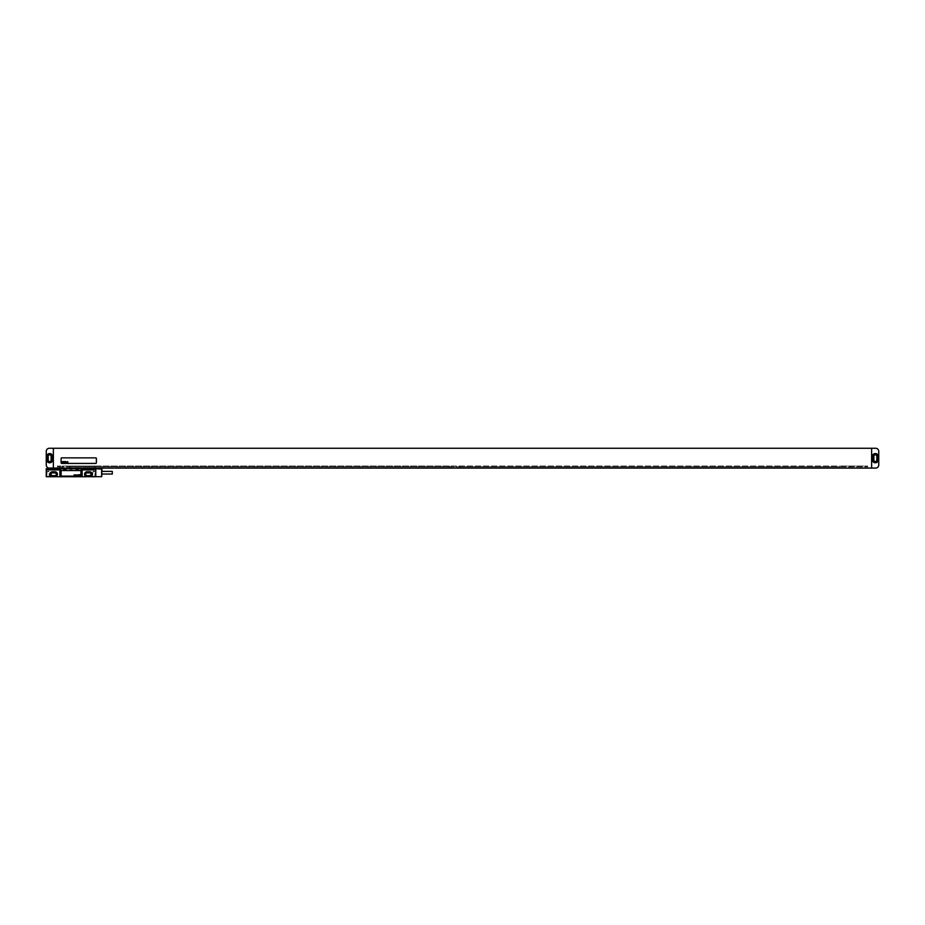 <?xml version="1.0" encoding="UTF-8"?>
<svg xmlns="http://www.w3.org/2000/svg" width="925" height="925" viewBox="0 0 925 925"><rect width="100%" height="100%" fill="white"/><g stroke="black" fill="none" stroke-linecap="round" stroke-linejoin="round"><path stroke-width="0.69" stroke-dasharray="4.62 3.47" d="M46.25 451.354L46.25 464.974A3.099 3.099 0 0 0 49.349 468.073L875.651 468.073A3.099 3.099 0 0 0 878.75 464.974L878.75 451.354A3.099 3.099 0 0 0 875.651 448.267L53.372 448.267L53.372 468.073L53.372 448.267L49.349 448.267A3.099 3.099 0 0 0 46.25 451.354M49.407 453.585A2.474 2.474 0 0 0 46.932 456.06L46.932 460.268A2.474 2.474 0 0 0 49.407 462.743L49.904 462.743A2.474 2.474 0 0 0 52.378 460.268L52.378 456.06A2.474 2.474 0 0 0 49.904 453.585L49.407 453.585A2.474 2.474 0 0 0 46.932 456.06L46.932 460.268A2.474 2.474 0 0 0 49.407 462.743L49.904 462.743A2.474 2.474 0 0 0 52.378 460.268L52.378 456.06A2.474 2.474 0 0 0 49.904 453.585L49.407 453.585A2.474 2.474 0 0 0 46.932 456.06L46.932 460.268A2.474 2.474 0 0 0 49.407 462.743L49.904 462.743A2.474 2.474 0 0 0 52.378 460.268L52.378 456.06A2.474 2.474 0 0 0 49.904 453.585L49.407 453.585M48.169 456.314L48.169 460.026A1.48 1.48 0 0 0 49.649 461.506A1.48 1.48 0 0 0 51.141 460.026L51.141 456.314A1.48 1.48 0 0 0 49.649 454.822A1.48 1.48 0 0 0 48.169 456.314M57.396 468.073L449.504 468.073L449.504 466.027L867.604 466.027L867.604 466.743L867.604 466.027L839.449 466.027L839.449 468.073L867.604 468.073L867.604 466.743L867.604 468.073L449.504 468.073L449.504 466.027L57.396 466.027L59.558 466.027L59.558 468.073L839.449 468.073L839.449 466.027L59.558 466.027L59.558 468.073L449.504 467.668L57.396 467.668L57.396 466.743L449.504 466.743L57.396 466.743L57.396 466.027L57.396 466.743L59.558 466.743L57.396 466.743L57.396 467.668L59.558 467.668L57.396 468.073M460.026 468.073L867.604 467.668L460.026 467.668L460.026 466.027L460.026 468.073M460.026 466.743L867.604 466.743L460.026 466.743M849.971 466.027L849.971 466.743L867.604 466.743L849.971 466.743L849.971 468.073L849.971 466.027M70.08 466.027L70.08 466.743L839.449 466.743L70.08 466.743L70.08 467.668L839.449 467.668L70.08 468.073L70.08 466.027M849.971 467.668L867.604 467.668L849.971 467.668M53.372 468.073L53.372 448.267M871.628 468.073L871.628 448.267M872.622 460.268A2.474 2.474 0 0 0 875.096 462.743L875.593 462.743A2.474 2.474 0 0 0 878.068 460.268L878.068 456.06A2.474 2.474 0 0 0 875.593 453.585L875.096 453.585A2.474 2.474 0 0 0 872.622 456.06L872.622 460.268A2.474 2.474 0 0 0 875.096 462.743L875.593 462.743A2.474 2.474 0 0 0 878.068 460.268L878.068 456.06A2.474 2.474 0 0 0 875.593 453.585L875.096 453.585A2.474 2.474 0 0 0 872.622 456.06L872.622 460.268A2.474 2.474 0 0 0 875.096 462.743L875.593 462.743A2.474 2.474 0 0 0 878.068 460.268L878.068 456.06A2.474 2.474 0 0 0 875.593 453.585L875.096 453.585A2.474 2.474 0 0 0 872.622 456.06L872.622 460.268M873.859 456.314L873.859 460.026A1.48 1.48 0 0 0 875.351 461.506A1.48 1.48 0 0 0 876.831 460.026L876.831 456.314A1.48 1.48 0 0 0 875.351 454.822A1.48 1.48 0 0 0 873.859 456.314M61.721 457.863A0.624 0.624 0 0 0 61.108 458.476L61.108 462.812A0.624 0.624 0 0 0 61.721 463.425L95.772 463.425A0.624 0.624 0 0 0 96.385 462.812L96.385 458.476A0.624 0.624 0 0 0 95.772 457.863L61.721 457.863M56.772 476.733L56.772 475.947L56.772 476.733L59.871 476.733L59.871 469.923L46.25 469.923L46.25 476.733L50.586 476.733L50.586 475.947L50.586 476.733L56.772 476.733L56.772 475.947A2.509 2.509 0 0 0 54.91 471.75L52.436 471.75A2.509 2.509 0 0 0 50.586 475.947L50.586 476.733M91.436 476.733L91.436 475.947L91.436 476.733L95.772 476.733L95.772 469.923L82.152 469.923L82.152 476.733L85.239 476.733L85.239 475.947L85.239 476.733L91.436 476.733L91.436 475.947A2.509 2.509 0 0 0 89.575 471.75L87.1 471.75A2.509 2.509 0 0 0 85.239 475.947L85.239 476.733M82.152 476.733L59.871 476.733M49.464 476.733L46.747 476.733L49.464 476.733L47.082 476.398L49.129 476.398L49.129 471.727L47.082 471.727L46.747 476.733M95.275 476.733L92.546 476.733L95.275 476.733L92.893 476.398L94.928 476.398L94.928 471.727L92.893 471.727L92.546 476.733M69.768 469.438L72.242 469.438L69.768 469.438L69.768 468.686L46.25 468.686L46.25 469.923L59.871 469.923M82.152 469.923L95.772 469.923L95.772 468.686L72.242 468.686L72.242 469.438M66.057 469.438L63.582 469.438M78.44 469.438L75.966 469.438M69.768 468.686L72.242 468.686M69.317 468.686L95.148 468.686L69.317 468.686L69.317 466.027L68.022 466.027L88.164 466.027L69.317 466.027L69.317 468.073M89.459 468.073L89.459 466.027L88.164 466.027L95.009 466.027L89.459 466.027L89.459 468.686M95.009 468.073L95.009 468.686M62.484 468.686L62.484 466.027L68.022 466.027L62.345 466.027L62.484 468.073M81.076 476.733L81.076 469.923L95.772 469.923M46.25 469.923L60.934 469.923L60.934 476.733M80.914 471.16A0.624 0.624 0 0 0 80.29 470.547L61.721 470.547A0.624 0.624 0 0 0 61.108 471.16L61.108 475.496A0.624 0.624 0 0 0 61.721 476.121L80.29 476.121A0.624 0.624 0 0 0 80.914 475.496L80.914 471.16M95.772 472.71L95.772 476.676L95.772 472.71M52.436 471.75A2.509 2.509 0 0 0 50.586 475.947A2.509 2.509 0 0 1 52.436 471.75L54.91 471.75L52.436 471.75M56.772 475.947A2.509 2.509 0 0 0 54.91 471.75A2.509 2.509 0 0 1 56.772 475.947M87.1 471.75A2.509 2.509 0 0 0 85.239 475.947A2.509 2.509 0 0 1 87.1 471.75L89.575 471.75L87.1 471.75M91.436 475.947A2.509 2.509 0 0 0 89.575 471.75A2.509 2.509 0 0 1 91.436 475.947M52.436 472.872A1.387 1.387 0 0 0 51.048 474.259A1.387 1.387 0 0 0 52.436 475.658L54.91 475.658A1.387 1.387 0 0 0 56.309 474.259A1.387 1.387 0 0 0 54.91 472.872L52.436 472.872M87.1 472.872A1.387 1.387 0 0 0 85.713 474.259A1.387 1.387 0 0 0 87.1 475.658L89.575 475.658A1.387 1.387 0 0 0 90.974 474.259A1.387 1.387 0 0 0 89.575 472.872L87.1 472.872M101.646 476.676L101.646 468.755M101.958 476.363L101.958 469.056M101.958 472.71L101.958 474.039L101.958 472.71M112.295 474.039L112.295 471.38M47.082 471.727L49.129 471.727L48.112 471.114L47.082 471.727M92.893 471.727L94.928 471.727L93.911 471.114L92.893 471.727M68.022 468.686L68.022 468.073M88.164 468.686L88.164 468.073M95.148 468.073L95.148 466.027M62.345 468.073L62.345 466.027"/><path stroke-width="1.39" d="M53.372 468.073L49.349 468.073A3.099 3.099 0 0 1 46.25 464.974L46.25 451.354A3.099 3.099 0 0 1 49.349 448.267L875.651 448.267A3.099 3.099 0 0 1 878.75 451.354L878.75 464.974A3.099 3.099 0 0 1 875.651 468.073L53.372 468.073L53.372 448.267M49.407 453.585A2.474 2.474 0 0 0 46.932 456.06L46.932 460.268A2.474 2.474 0 0 0 49.407 462.743L49.904 462.743A2.474 2.474 0 0 0 52.378 460.268L52.378 456.06A2.474 2.474 0 0 0 49.904 453.585L49.407 453.585M48.169 456.314L48.169 460.026A1.48 1.48 0 0 0 49.649 461.506A1.48 1.48 0 0 0 51.141 460.026L51.141 456.314A1.48 1.48 0 0 0 49.649 454.822A1.48 1.48 0 0 0 48.169 456.314M873.859 456.314L873.859 460.026A1.48 1.48 0 0 0 875.351 461.506A1.48 1.48 0 0 0 876.831 460.026L876.831 456.314A1.48 1.48 0 0 0 875.351 454.822A1.48 1.48 0 0 0 873.859 456.314M872.622 460.268A2.474 2.474 0 0 0 875.096 462.743L875.593 462.743A2.474 2.474 0 0 0 878.068 460.268L878.068 456.06A2.474 2.474 0 0 0 875.593 453.585L875.096 453.585A2.474 2.474 0 0 0 872.622 456.06L872.622 460.268M871.628 468.073L871.628 448.267M61.721 457.863A0.624 0.624 0 0 0 61.108 458.476L61.108 462.812A0.624 0.624 0 0 0 61.721 463.425L95.772 463.425A0.624 0.624 0 0 0 96.385 462.812L96.385 458.476A0.624 0.624 0 0 0 95.772 457.863L61.721 457.863M46.25 476.733L95.772 476.733L95.772 468.686L46.25 468.686L46.25 476.733M63.582 468.686L63.582 469.438L66.057 469.438L66.057 468.686M75.966 468.686L75.966 469.438L78.44 469.438L78.44 468.686M81.076 476.733L81.076 469.923L95.772 469.923M46.25 469.923L60.934 469.923L60.934 476.733M82.152 469.923L82.152 476.733M56.772 476.733L56.772 475.947A2.509 2.509 0 0 0 54.91 471.75L52.436 471.75A2.509 2.509 0 0 0 50.586 475.947L50.586 476.733M59.871 469.923L59.871 476.733M91.436 476.733L91.436 475.947A2.509 2.509 0 0 0 89.575 471.75L87.1 471.75A2.509 2.509 0 0 0 85.239 475.947L85.239 476.733M52.436 472.872A1.387 1.387 0 0 0 51.048 474.259A1.387 1.387 0 0 0 52.436 475.658L54.91 475.658A1.387 1.387 0 0 0 56.309 474.259A1.387 1.387 0 0 0 54.91 472.872L52.436 472.872M87.1 472.872A1.387 1.387 0 0 0 85.713 474.259A1.387 1.387 0 0 0 87.1 475.658L89.575 475.658A1.387 1.387 0 0 0 90.974 474.259A1.387 1.387 0 0 0 89.575 472.872L87.1 472.872M101.646 468.755L101.646 476.676L101.958 469.056L95.772 468.755M101.958 471.38L112.295 471.38L112.295 474.039L101.958 474.039M80.914 471.16A0.624 0.624 0 0 0 80.29 470.547L61.721 470.547A0.624 0.624 0 0 0 61.108 471.16L61.108 475.496A0.624 0.624 0 0 0 61.721 476.121L80.29 476.121A0.624 0.624 0 0 0 80.914 475.496L80.914 471.16M61.94 461.575L62.218 462.812L61.94 461.575M62.969 461.806L62.357 462.778L62.969 461.806M63.12 461.575L62.9 462.812L63.12 461.575M63.837 461.575L63.617 462.812L63.837 461.575M64.276 461.575L64.056 462.812L64.276 461.575M65.062 461.575L64.843 462.812L65.062 461.575M65.571 461.575L65.536 462.812L65.571 461.575M66.218 462.026L65.675 462.812L66.218 462.026M66.473 461.991L66.38 462.673L66.473 461.991M66.288 461.991L66.357 462.812L66.288 461.991M67.213 462.026L66.658 462.812L67.213 462.026M67.352 461.795L67.178 462.812L67.352 461.795M67.675 461.575L67.907 462.812L67.675 461.575M74.104 474.86L74.567 475.496L74.104 474.86M74.983 474.86L75.445 475.496L74.983 474.86M75.85 474.86L76.312 475.496L75.85 474.86M76.972 475.496L77.226 474.86L76.972 475.496M78.44 475.496L78.648 474.571L78.44 475.496M79.677 475.496L79.076 474.941L79.677 475.496M80.255 475.415L79.989 474.71L80.255 475.415M95.009 468.686L95.009 468.073M89.459 468.686L89.459 468.073M88.164 468.686L88.164 468.073M69.317 468.686L69.317 468.073M68.022 468.686L68.022 468.073M62.484 468.686L62.484 468.073M95.148 468.686L95.148 468.073M62.345 468.686L62.345 468.073M95.772 476.676L101.646 476.676"/></g></svg>
